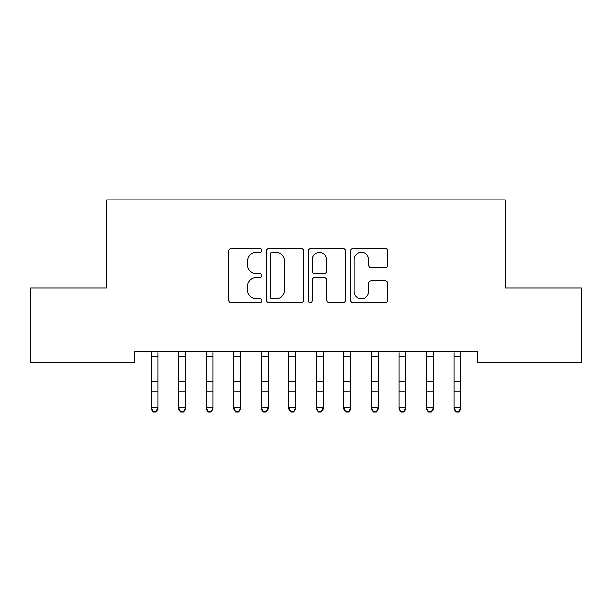 <?xml version="1.0" encoding="UTF-8"?>
<svg xmlns="http://www.w3.org/2000/svg" width="612" height="612" viewBox="0 0 612 612"><rect width="100%" height="100%" fill="white"/><g stroke="black" fill="none" stroke-linecap="round" stroke-linejoin="round"><path stroke-width="0.92" d="M261.936 250.461A1.89 1.89 0 0 0 260.046 248.564L231.321 248.564A2.7 2.7 0 0 0 228.62 251.272L228.62 299.926A2.7 2.7 0 0 0 231.321 302.634L260.046 302.634A1.89 1.89 0 0 0 261.936 300.737A1.89 1.89 0 0 0 260.046 298.847L256.329 298.847A8.652 8.652 0 0 1 247.676 290.195L247.676 286.141A8.652 8.652 0 0 1 256.329 277.488L260.046 277.488A1.89 1.89 0 0 0 261.936 275.599A1.89 1.89 0 0 0 260.046 273.709L256.329 273.709A8.652 8.652 0 0 1 247.676 265.057L247.676 261.003A8.652 8.652 0 0 1 256.329 252.351L260.046 252.351A1.89 1.89 0 0 0 261.936 250.461M385.002 267.628A2.7 2.7 0 0 0 387.702 264.92L387.702 251.272A2.7 2.7 0 0 0 385.002 248.564L353.101 248.564A2.7 2.7 0 0 0 350.401 251.272L350.401 299.926A2.7 2.7 0 0 0 353.101 302.634L385.002 302.634A2.7 2.7 0 0 0 387.702 299.926L387.702 283.44A2.7 2.7 0 0 0 385.002 280.732L371.354 280.732A2.7 2.7 0 0 0 368.646 283.44L368.646 291.618A7.229 7.229 0 0 1 361.417 298.847A7.229 7.229 0 0 1 354.187 291.618L354.187 259.58A7.229 7.229 0 0 1 361.417 252.351A7.229 7.229 0 0 1 368.646 259.58L368.646 264.92A2.7 2.7 0 0 0 371.354 267.628L385.002 267.628M477.574 351.334L134.426 351.334L134.426 362.35L30.6 362.35L30.6 287.992L106.886 287.992L106.886 199.864L505.114 199.864L505.114 287.992L581.4 287.992L581.4 362.35L477.574 362.35L477.574 351.334M303.636 251.272A2.7 2.7 0 0 0 300.928 248.564L269.035 248.564A2.7 2.7 0 0 0 266.327 251.272L266.327 299.926A2.7 2.7 0 0 0 269.035 302.634L300.928 302.634A2.7 2.7 0 0 0 303.636 299.926L303.636 251.272M311.072 248.564L342.965 248.564A2.7 2.7 0 0 1 345.673 251.272L345.673 299.926A2.7 2.7 0 0 1 342.965 302.634L329.317 302.634A2.7 2.7 0 0 1 326.609 299.926L326.609 280.197A2.7 2.7 0 0 0 323.909 277.488L314.851 277.488A2.7 2.7 0 0 0 312.151 280.197L312.151 300.737A1.89 1.89 0 0 1 310.261 302.634A1.89 1.89 0 0 1 308.364 300.737L308.364 251.272A2.7 2.7 0 0 1 311.072 248.564M272.003 252.351A1.89 1.89 0 0 0 270.114 254.24L270.114 296.958A1.89 1.89 0 0 0 272.003 298.847L275.928 298.847A8.652 8.652 0 0 0 284.58 290.195L284.58 261.003A8.652 8.652 0 0 0 275.928 252.351L272.003 252.351M326.609 259.718A7.229 7.229 0 0 0 319.38 252.488A7.229 7.229 0 0 0 312.151 259.718L312.151 271.001A2.7 2.7 0 0 0 314.851 273.709L323.909 273.709A2.7 2.7 0 0 0 326.609 271.001L326.609 259.718M151.088 352.772L151.088 407.707L157.972 407.707L157.972 409.015L155.907 412.136L155.907 411.608L153.153 411.608L153.153 412.136L155.907 412.136M157.972 352.772L157.972 407.707L155.907 411.608M150.736 351.334L151.088 352.198M157.972 352.198L158.324 351.334M153.153 412.136L151.088 409.015L151.088 407.707L153.153 411.608M178.627 352.772L178.627 407.707L185.513 407.707L185.513 409.015L183.447 412.136L183.447 411.608L180.693 411.608L180.693 412.136L183.447 412.136M185.513 352.772L185.513 407.707L183.447 411.608M206.167 352.772L206.167 407.707L213.053 407.707L213.053 409.015L210.987 412.136L210.987 411.608L208.233 411.608L208.233 412.136L210.987 412.136M213.053 352.772L213.053 407.707L210.987 411.608M178.276 351.334L178.627 352.198M185.513 352.198L185.864 351.334M180.693 412.136L178.627 409.015L178.627 407.707L180.693 411.608M205.816 351.334L206.167 352.198M213.053 352.198L213.404 351.334M208.233 412.136L206.167 409.015L206.167 407.707L208.233 411.608M233.708 352.772L233.708 407.707L240.593 407.707L240.593 409.015L238.527 412.136L238.527 411.608L235.773 411.608L235.773 412.136L238.527 412.136M240.593 352.772L240.593 407.707L238.527 411.608M261.248 352.772L261.248 407.707L268.132 407.707L268.132 409.015L266.067 412.136L266.067 411.608L263.313 411.608L263.313 412.136L266.067 412.136M268.132 352.772L268.132 407.707L266.067 411.608M233.356 351.334L233.708 352.198M240.593 352.198L240.944 351.334M235.773 412.136L233.708 409.015L233.708 407.707L235.773 411.608M260.896 351.334L261.248 352.198M268.132 352.198L268.484 351.334M263.313 412.136L261.248 409.015L261.248 407.707L263.313 411.608M288.788 352.772L288.788 407.707L295.673 407.707L295.673 409.015L293.607 412.136L293.607 411.608L290.853 411.608L290.853 412.136L293.607 412.136M295.673 352.772L295.673 407.707L293.607 411.608M288.436 351.334L288.788 352.198M295.673 352.198L296.024 351.334M290.853 412.136L288.788 409.015L288.788 407.707L290.853 411.608M316.327 352.772L316.327 407.707L323.212 407.707L323.212 409.015L321.147 412.136L321.147 411.608L318.393 411.608L318.393 412.136L321.147 412.136M323.212 352.772L323.212 407.707L321.147 411.608M315.976 351.334L316.327 352.198M323.212 352.198L323.564 351.334M318.393 412.136L316.327 409.015L316.327 407.707L318.393 411.608M343.868 352.772L343.868 407.707L350.752 407.707L350.752 409.015L348.687 412.136L348.687 411.608L345.933 411.608L345.933 412.136L348.687 412.136M350.752 352.772L350.752 407.707L348.687 411.608M343.516 351.334L343.868 352.198M350.752 352.198L351.104 351.334M345.933 412.136L343.868 409.015L343.868 407.707L345.933 411.608M371.408 352.772L371.408 407.707L378.293 407.707L378.293 409.015L376.227 412.136L376.227 411.608L373.473 411.608L373.473 412.136L376.227 412.136M378.293 352.772L378.293 407.707L376.227 411.608M371.056 351.334L371.408 352.198M378.293 352.198L378.644 351.334M373.473 412.136L371.408 409.015L371.408 407.707L373.473 411.608M398.947 352.772L398.947 407.707L405.832 407.707L405.832 409.015L403.767 412.136L403.767 411.608L401.013 411.608L401.013 412.136L403.767 412.136M405.832 352.772L405.832 407.707L403.767 411.608M398.596 351.334L398.947 352.198M405.832 352.198L406.184 351.334M401.013 412.136L398.947 409.015L398.947 407.707L401.013 411.608M426.488 352.772L426.488 407.707L433.373 407.707L433.373 409.015L431.307 412.136L431.307 411.608L428.553 411.608L428.553 412.136L431.307 412.136M433.373 352.772L433.373 407.707L431.307 411.608M426.136 351.334L426.488 352.198M433.373 352.198L433.724 351.334M428.553 412.136L426.488 409.015L426.488 407.707L428.553 411.608M454.028 352.772L454.028 407.707L460.913 407.707L460.913 409.015L458.847 412.136L458.847 411.608L456.093 411.608L456.093 412.136L458.847 412.136M460.913 352.772L460.913 407.707L458.847 411.608M453.676 351.334L454.028 352.198M460.913 352.198L461.264 351.334M456.093 412.136L454.028 409.015L454.028 407.707L456.093 411.608M158.301 351.387L150.759 351.387M157.972 381.666L151.088 381.666M157.972 391.19L151.088 391.19M157.972 356.222L151.088 356.222M185.841 351.387L178.299 351.387M185.513 381.666L178.627 381.666M185.513 391.19L178.627 391.19M185.513 356.222L178.627 356.222M213.381 351.387L205.839 351.387M213.053 381.666L206.167 381.666M213.053 391.19L206.167 391.19M213.053 356.222L206.167 356.222M240.921 351.387L233.379 351.387M240.593 381.666L233.708 381.666M240.593 391.19L233.708 391.19M240.593 356.222L233.708 356.222M268.461 351.387L260.919 351.387M268.132 381.666L261.248 381.666M268.132 391.19L261.248 391.19M268.132 356.222L261.248 356.222M296.001 351.387L288.459 351.387M295.673 381.666L288.788 381.666M295.673 391.19L288.788 391.19M295.673 356.222L288.788 356.222M323.541 351.387L315.999 351.387M323.212 381.666L316.327 381.666M323.212 391.19L316.327 391.19M323.212 356.222L316.327 356.222M351.081 351.387L343.539 351.387M350.752 381.666L343.868 381.666M350.752 391.19L343.868 391.19M350.752 356.222L343.868 356.222M378.621 351.387L371.079 351.387M378.293 381.666L371.408 381.666M378.293 391.19L371.408 391.19M378.293 356.222L371.408 356.222M406.161 351.387L398.619 351.387M405.832 381.666L398.947 381.666M405.832 391.19L398.947 391.19M405.832 356.222L398.947 356.222M433.701 351.387L426.159 351.387M433.373 381.666L426.488 381.666M433.373 391.19L426.488 391.19M433.373 356.222L426.488 356.222M461.241 351.387L453.699 351.387M460.913 381.666L454.028 381.666M460.913 391.19L454.028 391.19M460.913 356.222L454.028 356.222"/></g></svg>
